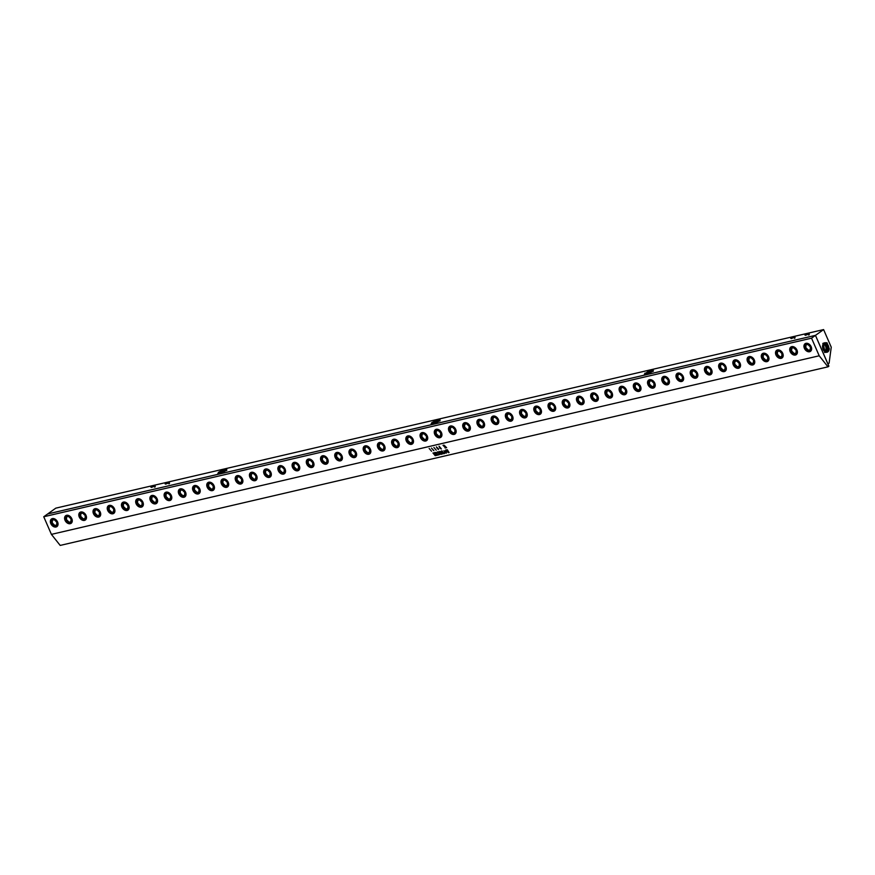 <?xml version="1.0" encoding="UTF-8"?>
<svg xmlns="http://www.w3.org/2000/svg" width="875" height="875" viewBox="0 0 875 875"><rect width="100%" height="100%" fill="white"/><g stroke="black" fill="none" stroke-linecap="round" stroke-linejoin="round"><path stroke-width="1.31" d="M446.163 453.042L445.627 451.686L444.041 450.822L445.648 452.845L446.25 452.67L445.627 451.697L444.041 450.822M446.272 453.184L443.844 450.789L445.812 451.587L446.436 452.659L445.473 452.9L443.844 450.789M43.75 516.753L811.541 338.177L815.456 335.377L47.666 513.964L43.75 516.753L51.406 534.373L819.208 355.786L827.98 366.844L828.888 366.188L827.936 363.989L829.095 363.158L831.25 347.2L823.594 329.58L815.511 335.344L47.72 513.92L55.792 508.156L823.594 329.58M51.406 534.373L60.189 545.42L827.98 366.844M431.55 451.194L429.144 448.459M433.869 450.548L431.452 448.088M436.231 450.177L433.902 447.508M436.373 446.852L438.506 448.897L438.255 449.608L438.266 448.733L436.373 446.852L436.942 447.978M438.452 449.411L436.953 447.967M440.573 447.912L441.372 448.919L440.037 448.383L439.042 446.163L440.573 447.912M444.522 445.583L446.633 447.694L444.916 446.677L445.145 448.044L444.752 446.545L443.013 445.309L444.631 446.206L444.522 445.583M446.622 447.694L444.916 446.677M445.637 447.923L443.013 445.309M435.203 455.591L432.961 452.977L435.827 454.738L434.492 452.627L436.45 455.448L433.792 453.469L435.203 455.689L432.972 452.977M436.833 452.78L435.783 452.495L438.506 454.923L437.423 455.175L435.258 452.441L436.833 452.791L435.783 452.495M438.211 454.77L438.047 454.212M438.506 454.913L437.434 455.164L435.269 452.441M438.769 452.255L440.88 454.366L439.162 453.348L439.392 454.716L438.998 453.217L437.248 451.981L438.867 452.878L438.769 452.255M440.88 454.366L439.162 453.338M439.327 454.639L438.998 453.206L437.259 451.981M441 451.817L439.983 451.522L441.744 453.031L440.967 452.758L442.236 454.048L441.634 454.191L439.469 451.467L441 451.817L439.983 451.522M442.236 454.048L439.469 451.456M444.106 453.403L444.084 452.725L444.598 453.502L443.516 453.753L441.35 451.03L441.984 450.877L443.822 453.458L444.095 452.725M443.516 453.666L441.361 451.019M447.092 449.695L449.072 452.539L445.561 450.045L447.923 451.981L446.217 449.892L448.591 451.828L447.355 449.816L448.602 451.817M441.197 448.963L439.841 448.12L439.053 446.163M440.409 447.945L439.327 446.6M436.133 450.045L434.066 447.628M433.672 450.614L431.616 448.197M444.631 446.206L443.942 445.091M811.541 338.177L819.208 355.786M57.597 522.014A4.67 3.358 -125.5 0 0 52.38 518.602A4.67 3.358 -125.5 0 0 50.816 523.6A4.67 3.358 -125.5 0 0 56.033 527.002A4.67 3.358 -125.5 0 0 57.597 522.014M71.816 518.711A4.67 3.358 -125.5 0 0 66.598 515.298A4.67 3.358 -125.5 0 0 65.034 520.286A4.67 3.358 -125.5 0 0 70.252 523.698A4.67 3.358 -125.5 0 0 71.816 518.711M79.253 516.983A4.67 3.358 -125.5 0 0 84.47 520.395A4.67 3.358 -125.5 0 0 86.034 515.408A4.67 3.358 -125.5 0 0 80.817 511.995A4.67 3.358 -125.5 0 0 79.253 516.983M100.253 512.094A4.67 3.358 -125.5 0 0 95.036 508.681A4.67 3.358 -125.5 0 0 93.472 513.669A4.67 3.358 -125.5 0 0 98.689 517.081A4.67 3.358 -125.5 0 0 100.253 512.094M114.472 508.791A4.67 3.358 -125.5 0 0 109.255 505.378A4.67 3.358 -125.5 0 0 107.691 510.366A4.67 3.358 -125.5 0 0 112.908 513.778A4.67 3.358 -125.5 0 0 114.472 508.791M128.691 505.488A4.67 3.358 -125.5 0 0 123.473 502.075A4.67 3.358 -125.5 0 0 121.909 507.062A4.67 3.358 -125.5 0 0 127.127 510.475A4.67 3.358 -125.5 0 0 128.691 505.488M142.909 502.173A4.67 3.358 -125.5 0 0 137.692 498.761A4.67 3.358 -125.5 0 0 136.128 503.748A4.67 3.358 -125.5 0 0 141.345 507.161A4.67 3.358 -125.5 0 0 142.909 502.173M157.128 498.87A4.67 3.358 -125.5 0 0 151.911 495.458A4.67 3.358 -125.5 0 0 150.347 500.445A4.67 3.358 -125.5 0 0 155.564 503.858A4.67 3.358 -125.5 0 0 157.128 498.87M171.347 495.556A4.67 3.358 -125.5 0 0 166.13 492.155A4.67 3.358 -125.5 0 0 164.566 497.142A4.67 3.358 -125.5 0 0 169.783 500.555A4.67 3.358 -125.5 0 0 171.347 495.556M185.566 492.253A4.67 3.358 -125.5 0 0 180.348 488.841A4.67 3.358 -125.5 0 0 178.784 493.828A4.67 3.358 -125.5 0 0 184.002 497.241A4.67 3.358 -125.5 0 0 185.566 492.253M199.784 488.95A4.67 3.358 -125.5 0 0 194.567 485.538A4.67 3.358 -125.5 0 0 193.003 490.525A4.67 3.358 -125.5 0 0 198.22 493.938A4.67 3.358 -125.5 0 0 199.784 488.95M214.003 485.636A4.67 3.358 -125.5 0 0 208.786 482.223A4.67 3.358 -125.5 0 0 207.222 487.222A4.67 3.358 -125.5 0 0 212.439 490.623A4.67 3.358 -125.5 0 0 214.003 485.636M228.222 482.333A4.67 3.358 -125.5 0 0 223.005 478.92A4.67 3.358 -125.5 0 0 221.441 483.908A4.67 3.358 -125.5 0 0 226.658 487.32A4.67 3.358 -125.5 0 0 228.222 482.333M242.441 479.03A4.67 3.358 -125.5 0 0 237.223 475.617A4.67 3.358 -125.5 0 0 235.659 480.605A4.67 3.358 -125.5 0 0 240.877 484.017A4.67 3.358 -125.5 0 0 242.441 479.03M256.659 475.716A4.67 3.358 -125.5 0 0 251.442 472.303A4.67 3.358 -125.5 0 0 249.878 477.291A4.67 3.358 -125.5 0 0 255.095 480.703A4.67 3.358 -125.5 0 0 256.659 475.716M270.878 472.413A4.67 3.358 -125.5 0 0 265.661 469A4.67 3.358 -125.5 0 0 264.097 473.988A4.67 3.358 -125.5 0 0 269.314 477.4A4.67 3.358 -125.5 0 0 270.878 472.413M285.097 469.109A4.67 3.358 -125.5 0 0 279.88 465.697A4.67 3.358 -125.5 0 0 278.316 470.684A4.67 3.358 -125.5 0 0 283.533 474.097A4.67 3.358 -125.5 0 0 285.097 469.109M299.316 465.795A4.67 3.358 -125.5 0 0 294.098 462.383A4.67 3.358 -125.5 0 0 292.534 467.37A4.67 3.358 -125.5 0 0 297.752 470.783A4.67 3.358 -125.5 0 0 299.316 465.795M313.534 462.492A4.67 3.358 -125.5 0 0 308.317 459.08A4.67 3.358 -125.5 0 0 306.753 464.067A4.67 3.358 -125.5 0 0 311.97 467.48A4.67 3.358 -125.5 0 0 313.534 462.492M327.753 459.189A4.67 3.358 -125.5 0 0 322.536 455.777A4.67 3.358 -125.5 0 0 320.972 460.764A4.67 3.358 -125.5 0 0 326.189 464.177A4.67 3.358 -125.5 0 0 327.753 459.189M341.972 455.875A4.67 3.358 -125.5 0 0 336.755 452.463A4.67 3.358 -125.5 0 0 335.191 457.45A4.67 3.358 -125.5 0 0 340.408 460.863A4.67 3.358 -125.5 0 0 341.972 455.875M356.191 452.572A4.67 3.358 -125.5 0 0 350.973 449.159A4.67 3.358 -125.5 0 0 349.409 454.147A4.67 3.358 -125.5 0 0 354.627 457.559A4.67 3.358 -125.5 0 0 356.191 452.572M370.409 449.258A4.67 3.358 -125.5 0 0 365.192 445.845A4.67 3.358 -125.5 0 0 363.628 450.844A4.67 3.358 -125.5 0 0 368.845 454.256A4.67 3.358 -125.5 0 0 370.409 449.258M384.617 445.955A4.67 3.358 -125.5 0 0 379.411 442.542A4.67 3.358 -125.5 0 0 377.847 447.53A4.67 3.358 -125.5 0 0 383.064 450.942A4.67 3.358 -125.5 0 0 384.617 445.955M398.836 442.652A4.67 3.358 -125.5 0 0 393.63 439.239A4.67 3.358 -125.5 0 0 392.066 444.227A4.67 3.358 -125.5 0 0 397.283 447.639A4.67 3.358 -125.5 0 0 398.836 442.652M413.055 439.338A4.67 3.358 -125.5 0 0 407.848 435.925A4.67 3.358 -125.5 0 0 406.284 440.923A4.67 3.358 -125.5 0 0 411.491 444.325A4.67 3.358 -125.5 0 0 413.055 439.338M427.273 436.034A4.67 3.358 -125.5 0 0 422.067 432.622A4.67 3.358 -125.5 0 0 420.503 437.609A4.67 3.358 -125.5 0 0 425.709 441.022A4.67 3.358 -125.5 0 0 427.273 436.034M441.492 432.731A4.67 3.358 -125.5 0 0 436.275 429.319A4.67 3.358 -125.5 0 0 434.722 434.306A4.67 3.358 -125.5 0 0 439.928 437.719A4.67 3.358 -125.5 0 0 441.492 432.731M455.711 429.417A4.67 3.358 -125.5 0 0 450.494 426.005A4.67 3.358 -125.5 0 0 448.941 430.992A4.67 3.358 -125.5 0 0 454.147 434.405A4.67 3.358 -125.5 0 0 455.711 429.417M469.93 426.114A4.67 3.358 -125.5 0 0 464.712 422.702A4.67 3.358 -125.5 0 0 463.148 427.689A4.67 3.358 -125.5 0 0 468.366 431.102A4.67 3.358 -125.5 0 0 469.93 426.114M484.148 422.811A4.67 3.358 -125.5 0 0 478.931 419.398A4.67 3.358 -125.5 0 0 477.367 424.386A4.67 3.358 -125.5 0 0 482.584 427.798A4.67 3.358 -125.5 0 0 484.148 422.811M498.367 419.497A4.67 3.358 -125.5 0 0 493.15 416.084A4.67 3.358 -125.5 0 0 491.586 421.072A4.67 3.358 -125.5 0 0 496.803 424.484A4.67 3.358 -125.5 0 0 498.367 419.497M512.586 416.194A4.67 3.358 -125.5 0 0 507.369 412.781A4.67 3.358 -125.5 0 0 505.805 417.769A4.67 3.358 -125.5 0 0 511.022 421.181A4.67 3.358 -125.5 0 0 512.586 416.194M526.805 412.88A4.67 3.358 -125.5 0 0 521.587 409.478A4.67 3.358 -125.5 0 0 520.023 414.466A4.67 3.358 -125.5 0 0 525.241 417.878A4.67 3.358 -125.5 0 0 526.805 412.88M541.023 409.577A4.67 3.358 -125.5 0 0 535.806 406.164A4.67 3.358 -125.5 0 0 534.242 411.152A4.67 3.358 -125.5 0 0 539.459 414.564A4.67 3.358 -125.5 0 0 541.023 409.577M555.242 406.273A4.67 3.358 -125.5 0 0 550.025 402.861A4.67 3.358 -125.5 0 0 548.461 407.848A4.67 3.358 -125.5 0 0 553.678 411.261A4.67 3.358 -125.5 0 0 555.242 406.273M569.461 402.959A4.67 3.358 -125.5 0 0 564.244 399.547A4.67 3.358 -125.5 0 0 562.68 404.545A4.67 3.358 -125.5 0 0 567.897 407.947A4.67 3.358 -125.5 0 0 569.461 402.959M583.68 399.656A4.67 3.358 -125.5 0 0 578.462 396.244A4.67 3.358 -125.5 0 0 576.898 401.231A4.67 3.358 -125.5 0 0 582.116 404.644A4.67 3.358 -125.5 0 0 583.68 399.656M597.898 396.353A4.67 3.358 -125.5 0 0 592.681 392.941A4.67 3.358 -125.5 0 0 591.117 397.928A4.67 3.358 -125.5 0 0 596.334 401.341A4.67 3.358 -125.5 0 0 597.898 396.353M612.117 393.039A4.67 3.358 -125.5 0 0 606.9 389.627A4.67 3.358 -125.5 0 0 605.336 394.614A4.67 3.358 -125.5 0 0 610.553 398.027A4.67 3.358 -125.5 0 0 612.117 393.039M626.336 389.736A4.67 3.358 -125.5 0 0 621.119 386.323A4.67 3.358 -125.5 0 0 619.555 391.311A4.67 3.358 -125.5 0 0 624.772 394.723A4.67 3.358 -125.5 0 0 626.336 389.736M640.555 386.433A4.67 3.358 -125.5 0 0 635.337 383.02A4.67 3.358 -125.5 0 0 633.773 388.008A4.67 3.358 -125.5 0 0 638.991 391.42A4.67 3.358 -125.5 0 0 640.555 386.433M654.773 383.119A4.67 3.358 -125.5 0 0 649.556 379.706A4.67 3.358 -125.5 0 0 647.992 384.694A4.67 3.358 -125.5 0 0 653.209 388.106A4.67 3.358 -125.5 0 0 654.773 383.119M668.992 379.816A4.67 3.358 -125.5 0 0 663.775 376.403A4.67 3.358 -125.5 0 0 662.211 381.391A4.67 3.358 -125.5 0 0 667.428 384.803A4.67 3.358 -125.5 0 0 668.992 379.816M683.211 376.502A4.67 3.358 -125.5 0 0 677.994 373.1A4.67 3.358 -125.5 0 0 676.43 378.088A4.67 3.358 -125.5 0 0 681.647 381.5A4.67 3.358 -125.5 0 0 683.211 376.502M697.43 373.198A4.67 3.358 -125.5 0 0 692.212 369.786A4.67 3.358 -125.5 0 0 690.648 374.773A4.67 3.358 -125.5 0 0 695.866 378.186A4.67 3.358 -125.5 0 0 697.43 373.198M711.648 369.895A4.67 3.358 -125.5 0 0 706.431 366.483A4.67 3.358 -125.5 0 0 704.867 371.47A4.67 3.358 -125.5 0 0 710.084 374.883A4.67 3.358 -125.5 0 0 711.648 369.895M725.867 366.581A4.67 3.358 -125.5 0 0 720.65 363.169A4.67 3.358 -125.5 0 0 719.086 368.167A4.67 3.358 -125.5 0 0 724.303 371.58A4.67 3.358 -125.5 0 0 725.867 366.581M740.086 363.278A4.67 3.358 -125.5 0 0 734.869 359.866A4.67 3.358 -125.5 0 0 733.305 364.853A4.67 3.358 -125.5 0 0 738.522 368.266A4.67 3.358 -125.5 0 0 740.086 363.278M754.305 359.975A4.67 3.358 -125.5 0 0 749.087 356.562A4.67 3.358 -125.5 0 0 747.523 361.55A4.67 3.358 -125.5 0 0 752.741 364.963A4.67 3.358 -125.5 0 0 754.305 359.975M768.523 356.661A4.67 3.358 -125.5 0 0 763.306 353.248A4.67 3.358 -125.5 0 0 761.742 358.236A4.67 3.358 -125.5 0 0 766.959 361.648A4.67 3.358 -125.5 0 0 768.523 356.661M782.742 353.358A4.67 3.358 -125.5 0 0 777.525 349.945A4.67 3.358 -125.5 0 0 775.961 354.933A4.67 3.358 -125.5 0 0 781.178 358.345A4.67 3.358 -125.5 0 0 782.742 353.358M796.961 350.055A4.67 3.358 -125.5 0 0 791.744 346.642A4.67 3.358 -125.5 0 0 790.18 351.63A4.67 3.358 -125.5 0 0 795.397 355.042A4.67 3.358 -125.5 0 0 796.961 350.055M811.169 346.741A4.67 3.358 -125.5 0 0 805.962 343.328A4.67 3.358 -125.5 0 0 804.398 348.316A4.67 3.358 -125.5 0 0 809.616 351.728A4.67 3.358 -125.5 0 0 811.169 346.741M56.853 526.181A4.287 3.073 -125.5 0 0 56.919 526.138A4.287 3.073 -125.5 0 0 57.542 521.927A4.287 3.073 -125.5 0 0 51.942 519.159A4.287 3.073 -125.5 0 0 51.877 519.214M71.072 522.878A4.287 3.073 -125.5 0 0 71.138 522.834A4.287 3.073 -125.5 0 0 71.761 518.623A4.287 3.073 -125.5 0 0 66.161 515.856A4.287 3.073 -125.5 0 0 66.095 515.9M85.291 519.575A4.287 3.073 -125.5 0 0 85.356 519.52A4.287 3.073 -125.5 0 0 85.98 515.309A4.287 3.073 -125.5 0 0 80.38 512.542A4.287 3.073 -125.5 0 0 80.314 512.597M99.509 516.261A4.287 3.073 -125.5 0 0 99.575 516.217A4.287 3.073 -125.5 0 0 100.198 512.006A4.287 3.073 -125.5 0 0 94.598 509.239A4.287 3.073 -125.5 0 0 94.533 509.283M113.728 512.958A4.287 3.073 -125.5 0 0 113.794 512.914A4.287 3.073 -125.5 0 0 114.417 508.703A4.287 3.073 -125.5 0 0 108.817 505.936A4.287 3.073 -125.5 0 0 108.752 505.98M127.947 509.655A4.287 3.073 -125.5 0 0 128.013 509.6A4.287 3.073 -125.5 0 0 128.625 505.389A4.287 3.073 -125.5 0 0 123.036 502.622A4.287 3.073 -125.5 0 0 122.97 502.677M142.166 506.341A4.287 3.073 -125.5 0 0 142.231 506.297A4.287 3.073 -125.5 0 0 142.844 502.086A4.287 3.073 -125.5 0 0 137.255 499.319A4.287 3.073 -125.5 0 0 137.189 499.363L137.244 499.33M156.384 503.038A4.287 3.073 -125.5 0 0 156.45 502.994A4.287 3.073 -125.5 0 0 157.062 498.783A4.287 3.073 -125.5 0 0 151.462 496.016A4.287 3.073 -125.5 0 0 151.408 496.059M170.603 499.723A4.287 3.073 -125.5 0 0 170.669 499.68A4.287 3.073 -125.5 0 0 171.281 495.469A4.287 3.073 -125.5 0 0 165.681 492.702A4.287 3.073 -125.5 0 0 165.627 492.756L165.67 492.723M184.822 496.42A4.287 3.073 -125.5 0 0 184.887 496.377A4.287 3.073 -125.5 0 0 185.5 492.166A4.287 3.073 -125.5 0 0 179.9 489.398A4.287 3.073 -125.5 0 0 179.834 489.442M199.041 493.117A4.287 3.073 -125.5 0 0 199.106 493.073A4.287 3.073 -125.5 0 0 199.719 488.852A4.287 3.073 -125.5 0 0 194.119 486.095A4.287 3.073 -125.5 0 0 194.053 486.139M213.259 489.803A4.287 3.073 -125.5 0 0 213.325 489.759A4.287 3.073 -125.5 0 0 213.938 485.548A4.287 3.073 -125.5 0 0 208.337 482.781A4.287 3.073 -125.5 0 0 208.272 482.836M227.467 486.5A4.287 3.073 -125.5 0 0 227.544 486.456A4.287 3.073 -125.5 0 0 228.156 482.245A4.287 3.073 -125.5 0 0 222.556 479.478A4.287 3.073 -125.5 0 0 222.491 479.522M241.686 483.197A4.287 3.073 -125.5 0 0 241.762 483.142A4.287 3.073 -125.5 0 0 242.375 478.931A4.287 3.073 -125.5 0 0 236.775 476.164A4.287 3.073 -125.5 0 0 236.709 476.219M255.905 479.883A4.287 3.073 -125.5 0 0 255.97 479.839A4.287 3.073 -125.5 0 0 256.594 475.628A4.287 3.073 -125.5 0 0 250.994 472.861A4.287 3.073 -125.5 0 0 250.928 472.916M270.123 476.58A4.287 3.073 -125.5 0 0 270.189 476.536A4.287 3.073 -125.5 0 0 270.812 472.325A4.287 3.073 -125.5 0 0 265.212 469.558A4.287 3.073 -125.5 0 0 265.147 469.602M284.342 473.277A4.287 3.073 -125.5 0 0 284.408 473.222A4.287 3.073 -125.5 0 0 285.031 469.011A4.287 3.073 -125.5 0 0 279.431 466.244A4.287 3.073 -125.5 0 0 279.366 466.298M298.561 469.963A4.287 3.073 -125.5 0 0 298.627 469.919A4.287 3.073 -125.5 0 0 299.25 465.708A4.287 3.073 -125.5 0 0 293.65 462.941A4.287 3.073 -125.5 0 0 293.584 462.984M312.78 466.659A4.287 3.073 -125.5 0 0 312.845 466.616A4.287 3.073 -125.5 0 0 313.469 462.405A4.287 3.073 -125.5 0 0 307.869 459.637A4.287 3.073 -125.5 0 0 307.803 459.681M326.998 463.356A4.287 3.073 -125.5 0 0 327.064 463.302A4.287 3.073 -125.5 0 0 327.688 459.091A4.287 3.073 -125.5 0 0 322.088 456.323A4.287 3.073 -125.5 0 0 322.022 456.378M341.217 460.042A4.287 3.073 -125.5 0 0 341.283 459.998A4.287 3.073 -125.5 0 0 341.906 455.788A4.287 3.073 -125.5 0 0 336.306 453.02A4.287 3.073 -125.5 0 0 336.241 453.064M355.436 456.739A4.287 3.073 -125.5 0 0 355.502 456.695A4.287 3.073 -125.5 0 0 356.125 452.473A4.287 3.073 -125.5 0 0 350.525 449.717A4.287 3.073 -125.5 0 0 350.459 449.761M369.655 453.425A4.287 3.073 -125.5 0 0 369.72 453.381A4.287 3.073 -125.5 0 0 370.344 449.17A4.287 3.073 -125.5 0 0 364.744 446.403A4.287 3.073 -125.5 0 0 364.678 446.458M383.873 450.122A4.287 3.073 -125.5 0 0 383.939 450.078A4.287 3.073 -125.5 0 0 384.562 445.867A4.287 3.073 -125.5 0 0 378.963 443.1A4.287 3.073 -125.5 0 0 378.897 443.144M398.092 446.819A4.287 3.073 -125.5 0 0 398.158 446.775A4.287 3.073 -125.5 0 0 398.781 442.553A4.287 3.073 -125.5 0 0 393.181 439.797A4.287 3.073 -125.5 0 0 393.116 439.841M412.311 443.505A4.287 3.073 -125.5 0 0 412.377 443.461A4.287 3.073 -125.5 0 0 413 439.25A4.287 3.073 -125.5 0 0 407.4 436.483A4.287 3.073 -125.5 0 0 407.334 436.538M426.53 440.202A4.287 3.073 -125.5 0 0 426.595 440.158A4.287 3.073 -125.5 0 0 427.219 435.947A4.287 3.073 -125.5 0 0 421.619 433.18A4.287 3.073 -125.5 0 0 421.553 433.223M440.748 436.898A4.287 3.073 -125.5 0 0 440.814 436.844A4.287 3.073 -125.5 0 0 441.438 432.633A4.287 3.073 -125.5 0 0 435.838 429.866A4.287 3.073 -125.5 0 0 435.772 429.92M454.967 433.584A4.287 3.073 -125.5 0 0 455.033 433.541A4.287 3.073 -125.5 0 0 455.656 429.33A4.287 3.073 -125.5 0 0 450.056 426.562A4.287 3.073 -125.5 0 0 449.991 426.606M469.186 430.281A4.287 3.073 -125.5 0 0 469.252 430.238A4.287 3.073 -125.5 0 0 469.875 426.027A4.287 3.073 -125.5 0 0 464.275 423.259A4.287 3.073 -125.5 0 0 464.209 423.303M483.405 426.978A4.287 3.073 -125.5 0 0 483.47 426.923A4.287 3.073 -125.5 0 0 484.094 422.713A4.287 3.073 -125.5 0 0 478.494 419.945A4.287 3.073 -125.5 0 0 478.428 420M497.623 423.664A4.287 3.073 -125.5 0 0 497.689 423.62A4.287 3.073 -125.5 0 0 498.312 419.409A4.287 3.073 -125.5 0 0 492.713 416.642A4.287 3.073 -125.5 0 0 492.647 416.686M511.842 420.361A4.287 3.073 -125.5 0 0 511.908 420.317A4.287 3.073 -125.5 0 0 512.531 416.106A4.287 3.073 -125.5 0 0 506.931 413.339A4.287 3.073 -125.5 0 0 506.866 413.383M526.061 417.047A4.287 3.073 -125.5 0 0 526.127 417.003A4.287 3.073 -125.5 0 0 526.75 412.792A4.287 3.073 -125.5 0 0 521.15 410.025A4.287 3.073 -125.5 0 0 521.084 410.08M540.28 413.744A4.287 3.073 -125.5 0 0 540.345 413.7A4.287 3.073 -125.5 0 0 540.958 409.489A4.287 3.073 -125.5 0 0 535.369 406.722A4.287 3.073 -125.5 0 0 535.303 406.766M554.498 410.441A4.287 3.073 -125.5 0 0 554.564 410.397A4.287 3.073 -125.5 0 0 555.177 406.175A4.287 3.073 -125.5 0 0 549.587 403.419A4.287 3.073 -125.5 0 0 549.522 403.462M568.717 407.127A4.287 3.073 -125.5 0 0 568.783 407.083A4.287 3.073 -125.5 0 0 569.395 402.872A4.287 3.073 -125.5 0 0 563.806 400.105A4.287 3.073 -125.5 0 0 563.741 400.159M582.936 403.823A4.287 3.073 -125.5 0 0 583.002 403.78A4.287 3.073 -125.5 0 0 583.614 399.569A4.287 3.073 -125.5 0 0 578.014 396.802A4.287 3.073 -125.5 0 0 577.959 396.845M597.155 400.52A4.287 3.073 -125.5 0 0 597.22 400.466A4.287 3.073 -125.5 0 0 597.833 396.255A4.287 3.073 -125.5 0 0 592.233 393.488A4.287 3.073 -125.5 0 0 592.178 393.542M611.373 397.206A4.287 3.073 -125.5 0 0 611.439 397.163A4.287 3.073 -125.5 0 0 612.052 392.952A4.287 3.073 -125.5 0 0 606.452 390.184A4.287 3.073 -125.5 0 0 606.386 390.228M625.592 393.903A4.287 3.073 -125.5 0 0 625.658 393.859A4.287 3.073 -125.5 0 0 626.27 389.648A4.287 3.073 -125.5 0 0 620.67 386.881A4.287 3.073 -125.5 0 0 620.605 386.925M639.811 390.6A4.287 3.073 -125.5 0 0 639.877 390.545A4.287 3.073 -125.5 0 0 640.489 386.334A4.287 3.073 -125.5 0 0 634.889 383.567A4.287 3.073 -125.5 0 0 634.823 383.622M654.019 387.286A4.287 3.073 -125.5 0 0 654.095 387.242A4.287 3.073 -125.5 0 0 654.708 383.031A4.287 3.073 -125.5 0 0 649.108 380.264A4.287 3.073 -125.5 0 0 649.042 380.308M668.238 383.983A4.287 3.073 -125.5 0 0 668.314 383.939A4.287 3.073 -125.5 0 0 668.927 379.728A4.287 3.073 -125.5 0 0 663.327 376.961A4.287 3.073 -125.5 0 0 663.261 377.005M682.456 380.669A4.287 3.073 -125.5 0 0 682.522 380.625A4.287 3.073 -125.5 0 0 683.145 376.414A4.287 3.073 -125.5 0 0 677.545 373.647A4.287 3.073 -125.5 0 0 677.48 373.702M696.675 377.366A4.287 3.073 -125.5 0 0 696.741 377.322A4.287 3.073 -125.5 0 0 697.364 373.111A4.287 3.073 -125.5 0 0 691.764 370.344A4.287 3.073 -125.5 0 0 691.698 370.387M710.894 374.062A4.287 3.073 -125.5 0 0 710.959 374.019A4.287 3.073 -125.5 0 0 711.583 369.797A4.287 3.073 -125.5 0 0 705.983 367.041A4.287 3.073 -125.5 0 0 705.917 367.084M725.113 370.748A4.287 3.073 -125.5 0 0 725.178 370.705A4.287 3.073 -125.5 0 0 725.802 366.494A4.287 3.073 -125.5 0 0 720.202 363.727A4.287 3.073 -125.5 0 0 720.136 363.781M739.331 367.445A4.287 3.073 -125.5 0 0 739.397 367.402A4.287 3.073 -125.5 0 0 740.02 363.191A4.287 3.073 -125.5 0 0 734.42 360.423A4.287 3.073 -125.5 0 0 734.355 360.467M753.55 364.142A4.287 3.073 -125.5 0 0 753.616 364.098A4.287 3.073 -125.5 0 0 754.239 359.877A4.287 3.073 -125.5 0 0 748.639 357.12A4.287 3.073 -125.5 0 0 748.573 357.164M767.769 360.828A4.287 3.073 -125.5 0 0 767.834 360.784A4.287 3.073 -125.5 0 0 768.458 356.573A4.287 3.073 -125.5 0 0 762.858 353.806A4.287 3.073 -125.5 0 0 762.792 353.861M781.988 357.525A4.287 3.073 -125.5 0 0 782.053 357.481A4.287 3.073 -125.5 0 0 782.677 353.27A4.287 3.073 -125.5 0 0 777.077 350.503A4.287 3.073 -125.5 0 0 777.011 350.547M796.206 354.222A4.287 3.073 -125.5 0 0 796.272 354.167A4.287 3.073 -125.5 0 0 796.895 349.956A4.287 3.073 -125.5 0 0 791.295 347.189A4.287 3.073 -125.5 0 0 791.23 347.244M810.425 350.908A4.287 3.073 -125.5 0 0 810.491 350.864A4.287 3.073 -125.5 0 0 811.114 346.653A4.287 3.073 -125.5 0 0 805.514 343.886A4.287 3.073 -125.5 0 0 805.448 343.93M70.93 521.97L71.017 518.897L68.513 516.425L65.931 517.027L65.844 520.1L68.337 522.572L70.93 521.97M85.148 518.667L85.236 515.594L82.731 513.122L80.15 513.723L80.062 516.797L82.556 519.269L85.148 518.667M99.367 515.364L99.455 512.28L96.95 509.808L94.369 510.409L94.281 513.483L96.775 515.966L99.367 515.364M113.586 512.05L113.673 508.977L111.169 506.505L108.588 507.106L108.5 510.18L110.994 512.652L113.586 512.05M127.805 508.747L127.892 505.673L125.388 503.191L122.806 503.792L122.719 506.877L125.213 509.348L127.805 508.747M142.023 505.433L142.111 502.359L139.606 499.888L137.025 500.489L136.938 503.562L139.431 506.034L142.023 505.433M156.242 502.13L156.33 499.056L153.825 496.584L151.244 497.186L151.156 500.259L153.65 502.731L156.242 502.13M170.461 498.827L170.537 495.753L168.044 493.27L165.463 493.872L165.375 496.956L167.869 499.428L170.461 498.827M184.68 495.513L184.756 492.439L182.262 489.967L179.681 490.569L179.594 493.642L182.087 496.114L184.68 495.513M198.898 492.209L198.975 489.136L196.481 486.664L193.9 487.266L193.812 490.339L196.306 492.811L198.898 492.209M213.106 488.906L213.194 485.822L210.7 483.35L208.108 483.952L208.031 487.025L210.525 489.508L213.106 488.906M227.325 485.592L227.412 482.519L224.919 480.047L222.327 480.648L222.25 483.722L224.744 486.194L227.325 485.592M241.544 482.289L241.631 479.216L239.137 476.744L236.545 477.345L236.469 480.419L238.962 482.891L241.544 482.289M255.763 478.986L255.85 475.902L253.356 473.43L250.764 474.031L250.677 477.105L253.181 479.588L255.763 478.986M269.981 475.672L270.069 472.598L267.575 470.127L264.983 470.728L264.895 473.802L267.4 476.273L269.981 475.672M284.2 472.369L284.288 469.295L281.794 466.812L279.202 467.414L279.114 470.498L281.619 472.97L284.2 472.369M298.419 469.055L298.506 465.981L296.012 463.509L293.42 464.111L293.333 467.184L295.838 469.656L298.419 469.055M312.637 465.752L312.725 462.678L310.231 460.206L307.639 460.808L307.552 463.881L310.056 466.353L312.637 465.752M326.856 462.448L326.944 459.375L324.45 456.892L321.858 457.494L321.77 460.578L324.275 463.05L326.856 462.448M341.075 459.134L341.163 456.061L338.669 453.589L336.077 454.191L335.989 457.264L338.494 459.736L341.075 459.134M355.294 455.831L355.381 452.758L352.887 450.286L350.295 450.887L350.208 453.961L352.713 456.433L355.294 455.831M369.512 452.528L369.6 449.455L367.106 446.972L364.514 447.573L364.427 450.647L366.931 453.13L369.512 452.528M383.731 449.214L383.819 446.141L381.314 443.669L378.733 444.27L378.645 447.344L381.15 449.816L383.731 449.214M397.95 445.911L398.038 442.837L395.533 440.366L392.952 440.967L392.864 444.041L395.369 446.512L397.95 445.911M412.169 442.608L412.256 439.523L409.752 437.052L407.17 437.653L407.083 440.727L409.588 443.209L412.169 442.608M426.387 439.294L426.475 436.22L423.97 433.748L421.389 434.35L421.302 437.423L423.806 439.895L426.387 439.294M440.606 435.991L440.694 432.917L438.189 430.445L435.608 431.047L435.52 434.12L438.025 436.592L440.606 435.991M454.825 432.688L454.913 429.603L452.408 427.131L449.827 427.733L449.739 430.806L452.244 433.289L454.825 432.688M469.044 429.373L469.131 426.3L466.627 423.828L464.045 424.43L463.958 427.503L466.452 429.975L469.044 429.373M483.262 426.07L483.35 422.997L480.845 420.514L478.264 421.116L478.177 424.2L480.67 426.672L483.262 426.07M497.481 422.756L497.569 419.683L495.064 417.211L492.483 417.812L492.395 420.886L494.889 423.358L497.481 422.756M511.7 419.453L511.788 416.38L509.283 413.908L506.702 414.509L506.614 417.583L509.108 420.055L511.7 419.453M525.919 416.15L526.006 413.077L523.502 410.594L520.92 411.195L520.833 414.28L523.327 416.752L525.919 416.15M540.137 412.836L540.225 409.762L537.72 407.291L535.139 407.892L535.052 410.966L537.545 413.438L540.137 412.836M554.356 409.533L554.444 406.459L551.939 403.988L549.358 404.589L549.27 407.663L551.764 410.134L554.356 409.533M568.575 406.23L568.662 403.145L566.158 400.673L563.577 401.275L563.489 404.348L565.983 406.831L568.575 406.23M582.794 402.916L582.881 399.842L580.377 397.37L577.795 397.972L577.708 401.045L580.202 403.517L582.794 402.916M597.013 399.613L597.089 396.539L594.595 394.067L592.014 394.669L591.927 397.742L594.42 400.214L597.013 399.613M611.231 396.309L611.308 393.225L608.814 390.753L606.233 391.355L606.145 394.428L608.639 396.911L611.231 396.309M625.45 392.995L625.527 389.922L623.033 387.45L620.452 388.052L620.364 391.125L622.858 393.597L625.45 392.995M639.658 389.692L639.745 386.619L637.252 384.136L634.659 384.738L634.583 387.822L637.077 390.294L639.658 389.692M653.877 386.378L653.964 383.305L651.47 380.833L648.878 381.434L648.802 384.508L651.295 386.98L653.877 386.378M668.095 383.075L668.183 380.002L665.689 377.53L663.097 378.131L663.02 381.205L665.514 383.677L668.095 383.075M682.314 379.772L682.402 376.698L679.908 374.216L677.316 374.817L677.228 377.902L679.733 380.373L682.314 379.772M696.533 376.458L696.62 373.384L694.127 370.913L691.534 371.514L691.447 374.588L693.952 377.059L696.533 376.458M710.752 373.155L710.839 370.081L708.345 367.609L705.753 368.211L705.666 371.284L708.17 373.756L710.752 373.155M724.97 369.852L725.058 366.778L722.564 364.295L719.972 364.897L719.884 367.97L722.389 370.453L724.97 369.852M739.189 366.538L739.277 363.464L736.783 360.992L734.191 361.594L734.103 364.667L736.608 367.139L739.189 366.538M753.408 363.234L753.495 360.161L751.002 357.689L748.409 358.291L748.322 361.364L750.827 363.836L753.408 363.234M767.627 359.931L767.714 356.847L765.22 354.375L762.628 354.977L762.541 358.05L765.045 360.533L767.627 359.931M781.845 356.617L781.933 353.544L779.439 351.072L776.847 351.673L776.759 354.747L779.264 357.219L781.845 356.617M796.064 353.314L796.152 350.241L793.647 347.769L791.066 348.37L790.978 351.444L793.483 353.916L796.064 353.314M810.283 350.011L810.37 346.927L807.866 344.455L805.284 345.056L805.197 348.13L807.702 350.613L810.283 350.011M68.337 522.572L70.941 521.653M65.844 520.1L66.5 519.63L68.994 522.102M66.577 516.873L66.5 519.63M82.556 519.269L85.159 518.35M80.062 516.797L80.719 516.327L83.212 518.798M80.795 513.57L80.719 516.327M96.775 515.966L99.378 515.047M94.281 513.483L94.938 513.023L97.431 515.495M95.014 510.256L94.938 513.023M110.994 512.652L113.597 511.733M108.5 510.18L109.156 509.709L111.65 512.181M109.233 506.953L109.156 509.709M125.213 509.348L127.805 508.43M122.719 506.877L123.375 506.406L125.869 508.878M123.452 503.65L123.375 506.406M139.431 506.034L142.023 505.116M136.938 503.562L137.594 503.092L140.088 505.575M137.67 500.336L137.594 503.092M153.65 502.731L156.242 501.812M151.156 500.259L151.812 499.789L154.306 502.261M151.889 497.033L151.812 499.789M167.869 499.428L170.461 498.509M165.375 496.956L166.031 496.486L168.525 498.958M166.108 493.73L166.031 496.486M182.087 496.114L184.68 495.195M179.594 493.642L180.25 493.172L182.744 495.655M180.327 490.416L180.25 493.172M196.306 492.811L198.898 491.892M193.812 490.339L194.469 489.869L196.963 492.341M194.545 487.113L194.469 489.869M210.525 489.508L213.117 488.589M208.031 487.025L208.688 486.566L211.181 489.038M208.764 483.809L208.688 486.566M224.744 486.194L227.336 485.275M222.25 483.722L222.906 483.252L225.4 485.734M222.983 480.495L222.906 483.252M238.962 482.891L241.555 481.972M236.469 480.419L237.114 479.948L239.619 482.42M237.202 477.192L237.114 479.948M253.181 479.588L255.773 478.669M250.677 477.105L251.333 476.645L253.838 479.117M251.42 473.878L251.333 476.645M267.4 476.273L269.992 475.355M264.895 473.802L265.552 473.331L268.056 475.803M265.628 470.575L265.552 473.331M281.619 472.97L284.211 472.052M279.114 470.498L279.77 470.028L282.275 472.5M279.847 467.272L279.77 470.028M295.838 469.656L298.43 468.738M293.333 467.184L293.989 466.725L296.494 469.197M294.066 463.958L293.989 466.725M310.056 466.353L312.648 465.434M307.552 463.881L308.208 463.411L310.712 465.883M308.284 460.655L308.208 463.411M324.275 463.05L326.867 462.131M321.77 460.578L322.427 460.108L324.931 462.58M322.503 457.352L322.427 460.108M338.494 459.736L341.086 458.817M335.989 457.264L336.645 456.794L339.15 459.277M336.722 454.038L336.645 456.794M352.713 456.433L355.305 455.514M350.208 453.961L350.864 453.491L353.369 455.962M350.941 450.734L350.864 453.491M366.931 453.13L369.523 452.211M364.427 450.647L365.083 450.188L367.587 452.659M365.159 447.431L365.083 450.188M381.15 449.816L383.742 448.897M378.645 447.344L379.302 446.873L381.806 449.356M379.378 444.117L379.302 446.873M395.369 446.512L397.961 445.594M392.864 444.041L393.52 443.57L396.025 446.042M393.597 440.814L393.52 443.57M409.588 443.209L412.18 442.291M407.083 440.727L407.739 440.267L410.244 442.739M407.816 437.5L407.739 440.267M423.806 439.895L426.398 438.977M421.302 437.423L421.958 436.953L424.462 439.425M422.034 434.197L421.958 436.953M438.025 436.592L440.617 435.673M435.52 434.12L436.177 433.65L438.681 436.122M436.253 430.894L436.177 433.65M452.244 433.289L454.836 432.37M449.739 430.806L450.395 430.347L452.889 432.819M450.472 427.58L450.395 430.347M466.452 429.975L469.055 429.056M463.958 427.503L464.614 427.033L467.108 429.505M464.691 424.277L464.614 427.033M480.67 426.672L483.273 425.753M478.177 424.2L478.833 423.73L481.327 426.202M478.909 420.973L478.833 423.73M494.889 423.358L497.492 422.439M492.395 420.886L493.052 420.416L495.545 422.898M493.128 417.659L493.052 420.416M509.108 420.055L511.711 419.136M506.614 417.583L507.27 417.113L509.764 419.584M507.347 414.356L507.27 417.113M523.327 416.752L525.93 415.833M520.833 414.28L521.489 413.809L523.983 416.281M521.566 411.053L521.489 413.809M537.545 413.438L540.148 412.519M535.052 410.966L535.708 410.495L538.202 412.978M535.784 407.739L535.708 410.495M551.764 410.134L554.356 409.216M549.27 407.663L549.927 407.192L552.42 409.664M550.003 404.436L549.927 407.192M565.983 406.831L568.575 405.913M563.489 404.348L564.145 403.889L566.639 406.361M564.222 401.133L564.145 403.889M580.202 403.517L582.794 402.598M577.708 401.045L578.364 400.575L580.858 403.047M578.441 397.819L578.364 400.575M594.42 400.214L597.013 399.295M591.927 397.742L592.583 397.272L595.077 399.744M592.659 394.516L592.583 397.272M608.639 396.911L611.231 395.992M606.145 394.428L606.802 393.969L609.295 396.441M606.878 391.202L606.802 393.969M622.858 393.597L625.45 392.678M620.364 391.125L621.02 390.655L623.514 393.127M621.097 387.898L621.02 390.655M637.077 390.294L639.669 389.375M634.583 387.822L635.239 387.352L637.733 389.823M635.316 384.595L635.239 387.352M651.295 386.98L653.888 386.061M648.802 384.508L649.458 384.048L651.952 386.52M649.534 381.281L649.458 384.048M665.514 383.677L668.106 382.758M663.02 381.205L663.666 380.734L666.17 383.206M663.753 377.978L663.666 380.734M679.733 380.373L682.325 379.455M677.228 377.902L677.884 377.431L680.389 379.903M677.972 374.675L677.884 377.431M693.952 377.059L696.544 376.141M691.447 374.588L692.103 374.117L694.608 376.6M692.18 371.361L692.103 374.117M708.17 373.756L710.763 372.837M705.666 371.284L706.322 370.814L708.827 373.286M706.398 368.058L706.322 370.814M722.389 370.453L724.981 369.534M719.884 367.97L720.541 367.511L723.045 369.983M720.617 364.755L720.541 367.511M736.608 367.139L739.2 366.22M734.103 364.667L734.759 364.197L737.264 366.68M734.836 361.441L734.759 364.197M750.827 363.836L753.419 362.917M748.322 361.364L748.978 360.894L751.483 363.366M749.055 358.137L748.978 360.894M765.045 360.533L767.638 359.614M762.541 358.05L763.197 357.591L765.702 360.062M763.273 354.823L763.197 357.591M779.264 357.219L781.856 356.3M776.759 354.747L777.416 354.277L779.92 356.748M777.492 351.52L777.416 354.277M793.483 353.916L796.075 352.997M790.978 351.444L791.634 350.973L794.139 353.445M791.711 348.217L791.634 350.973M807.702 350.613L810.294 349.694M805.197 348.13L805.853 347.67L808.358 350.142M805.93 344.903L805.853 347.67M56.711 525.284L56.798 522.2L54.294 519.728L51.712 520.33L51.625 523.403L54.119 525.886L56.711 525.284M51.625 523.403L52.281 522.944L54.775 525.416L56.722 524.967M52.358 520.177L52.281 522.944M54.119 525.886L54.775 525.416M827.903 364.011L815.456 335.377M815.478 335.431L827.958 363.967M829.27 348.655A4.889 3.259 -103.1 0 1 826.93 352.242A4.889 3.259 -103.1 0 1 826.263 352.264A4.889 3.259 -103.1 0 1 822.97 349.027A4.889 3.259 -103.1 0 1 823.233 343.886L823.944 342.956L826.973 342.738L829.27 348.655L827.663 351.892L826.033 352.308M823.944 342.956L825.431 342.694L823.233 343.886M823.364 343.23L824.83 342.858C828.505 345.111 829.106 348.195 826.634 352.089L826.317 352.275M825.431 342.694C829.117 344.947 829.73 348.042 827.258 351.958L825.617 352.395M824.141 342.945L824.414 342.967C828.067 345.209 828.669 348.272 826.23 352.155L826.098 352.242M825.606 352.286C828.056 348.425 827.455 345.373 823.812 343.131M825.202 352.352C827.619 348.502 827.017 345.461 823.408 343.252M824.567 352.483C826.995 348.655 826.405 345.636 822.806 343.416M824.939 351.75L823.277 343.831M824.567 351.466L823.036 344.236M824.305 351.214L822.894 344.575M823.878 350.722L822.708 345.177M823.572 350.262L822.598 345.723M823.014 349.125L822.555 346.981M644.973 373.122L644.645 374.336A4.856 0.963 156.5 0 0 644.7 374.347A4.856 0.963 156.5 0 0 648.637 373.341A4.856 0.963 156.5 0 0 652.761 371.077C654.205 369.567 652.805 369.578 648.539 371.131L644.383 374.227M653.045 369.95L652.761 371.077M808.85 335.092C809.298 334.031 808.194 334.108 805.547 335.289L808.664 333.681M805.405 334.972L804.956 335.081C808.38 333.583 809.78 333.441 809.156 334.677M808.587 334.447L808.697 333.681L804.956 335.081M794.631 338.395C795.08 337.345 793.975 337.411 791.328 338.603L790.738 338.384C794.161 336.886 795.561 336.755 794.938 337.98M791.186 338.275L794.445 336.984M794.369 337.75L794.478 336.995L790.738 338.384M169.017 483.908C169.466 482.858 168.361 482.923 165.714 484.116L165.134 483.897C168.547 482.398 169.947 482.256 169.334 483.492M165.583 483.787L168.831 482.497M168.766 483.262L168.875 482.508L165.134 483.897M154.798 487.222C155.247 486.161 154.142 486.227 151.495 487.419L150.916 487.2C154.328 485.702 155.728 485.57 155.116 486.795M151.364 487.102L154.613 485.8M154.547 486.566L154.656 485.811L150.916 487.2M439.48 420.689A4.856 0.963 156.5 0 1 435.356 422.953A4.856 0.963 156.5 0 1 431.43 423.948A4.856 0.963 156.5 0 1 431.364 423.938L431.692 422.734L435.269 420.744C439.523 419.191 440.934 419.169 439.48 420.689L439.764 419.552M226.209 470.291A4.856 0.963 156.5 0 1 222.086 472.555A4.856 0.963 156.5 0 1 218.148 473.561A4.856 0.963 156.5 0 1 218.094 473.55L218.422 472.336L221.988 470.345C226.253 468.792 227.653 468.781 226.209 470.291L226.494 469.164M653.155 370.748L645.367 373.264M653.341 371.219L645.597 373.702L644.908 374.795M650.355 372.564L646.975 373.942M645.083 374.347L652.302 371.427M648.539 371.131L653.22 369.983M439.884 420.35L431.102 423.839M440.07 420.82L432.327 423.314L431.637 424.397M437.084 422.166L433.705 423.544M226.603 469.963L217.831 473.441M226.789 470.422L219.045 472.916L218.356 473.998M223.814 471.778L220.423 473.156M218.531 473.561L225.75 470.641M221.988 470.345L226.669 469.197M431.812 423.959L439.02 421.039M435.269 420.744L439.939 419.595M437.642 453.994L436.756 453.72M449.072 452.539L447.366 450.866M448.438 452.681L445.561 450.045M447.923 451.981L446.228 449.892M438.867 452.878L438.189 451.763M444.609 453.502L443.461 453.677M441.755 453.031L440.967 452.758M435.827 454.738L434.011 452.736M436.494 455.438L433.792 453.458M435.695 455.569L435.148 455.602M66.15 515.867L66.03 515.944A4.287 3.073 -125.5 0 0 65.406 520.155M123.014 502.633L122.905 502.72A4.287 3.073 -125.5 0 0 122.281 506.931A4.287 3.073 -125.5 0 0 127.881 509.698A4.287 3.073 -125.5 0 0 128.494 505.488A4.287 3.073 -125.5 0 0 122.905 502.72L122.248 506.964C123.834 509.753 125.716 510.661 127.881 509.698L128.013 509.6M578.003 396.812L577.883 396.889A4.287 3.073 -125.5 0 0 577.27 401.111A4.287 3.073 -125.5 0 0 582.87 403.867A4.287 3.073 -125.5 0 0 583.483 399.656A4.287 3.073 -125.5 0 0 577.883 396.889L577.237 401.144C578.823 403.922 580.705 404.83 582.87 403.867L583.002 403.78M591.511 397.83A4.134 2.964 -125.5 0 0 596.127 400.848A4.134 2.964 -125.5 0 0 597.505 396.441A4.134 2.964 -125.5 0 0 592.889 393.422A4.134 2.964 -125.5 0 0 591.511 397.83A4.287 3.073 -125.5 0 0 597.089 400.564A4.287 3.073 -125.5 0 0 597.702 396.353A4.287 3.073 -125.5 0 0 592.102 393.586L592.222 393.509M606.441 390.195L606.32 390.283A4.287 3.073 -125.5 0 0 605.708 394.494A4.287 3.073 -125.5 0 0 611.308 397.261A4.287 3.073 -125.5 0 0 611.92 393.05A4.287 3.073 -125.5 0 0 606.32 390.283L605.675 394.527C607.261 397.305 609.142 398.223 611.308 397.261L611.439 397.163M94.588 509.25L94.467 509.338A4.287 3.073 -125.5 0 0 93.844 513.548A4.287 3.073 -125.5 0 0 99.444 516.316A4.287 3.073 -125.5 0 0 100.067 512.105A4.287 3.073 -125.5 0 0 94.467 509.338L93.811 513.581C95.397 516.359 97.278 517.278 99.444 516.316L99.575 516.217M634.878 383.578L634.758 383.666A4.287 3.073 -125.5 0 0 634.145 387.877A4.287 3.073 -125.5 0 0 639.745 390.644A4.287 3.073 -125.5 0 0 640.358 386.433A4.287 3.073 -125.5 0 0 634.758 383.666L634.112 387.909C635.698 390.698 637.58 391.606 639.745 390.644L639.877 390.545M663.316 376.961L663.195 377.048A4.287 3.073 -125.5 0 0 662.583 381.259A4.287 3.073 -125.5 0 0 668.183 384.027A4.287 3.073 -125.5 0 0 668.795 379.816A4.287 3.073 -125.5 0 0 663.195 377.048L662.55 381.303C664.136 384.081 666.017 384.989 668.183 384.027L668.314 383.939M691.753 370.355L691.633 370.442A4.287 3.073 -125.5 0 0 691.02 374.653A4.287 3.073 -125.5 0 0 696.609 377.42A4.287 3.073 -125.5 0 0 697.233 373.198A4.287 3.073 -125.5 0 0 691.633 370.442L690.987 374.686C692.573 377.464 694.444 378.383 696.609 377.42L696.741 377.322M705.972 367.041L705.852 367.128A4.287 3.073 -125.5 0 0 705.228 371.339M720.191 363.738L720.07 363.825A4.287 3.073 -125.5 0 0 719.447 368.036A4.287 3.073 -125.5 0 0 725.047 370.803A4.287 3.073 -125.5 0 0 725.67 366.592A4.287 3.073 -125.5 0 0 720.07 363.825L719.425 368.069C721.011 370.858 722.881 371.766 725.047 370.803L725.178 370.705M734.409 360.434L734.289 360.511A4.287 3.073 -125.5 0 0 733.666 364.733M79.647 516.884A4.134 2.964 -125.5 0 0 84.263 519.903A4.134 2.964 -125.5 0 0 85.641 515.495A4.134 2.964 -125.5 0 0 81.036 512.477A4.134 2.964 -125.5 0 0 79.647 516.884A4.287 3.073 -125.5 0 0 85.225 519.619A4.287 3.073 -125.5 0 0 85.848 515.408A4.287 3.073 -125.5 0 0 80.248 512.641L80.369 512.564M748.628 357.12L748.508 357.208A4.287 3.073 -125.5 0 0 747.884 361.419M762.847 353.817L762.727 353.905A4.287 3.073 -125.5 0 0 762.103 358.116M777.066 350.514L776.945 350.591A4.287 3.073 -125.5 0 0 776.322 354.802M791.284 347.2L791.164 347.287A4.287 3.073 -125.5 0 0 790.541 351.498M805.503 343.897L805.383 343.984A4.287 3.073 -125.5 0 0 804.759 348.195M71.63 518.711A4.287 3.073 -125.5 0 0 66.03 515.944L65.373 520.198C66.959 522.977 68.841 523.884 71.006 522.922A4.287 3.073 -125.5 0 0 71.63 518.711M65.428 520.198A4.134 2.964 -125.5 0 0 70.044 523.217A4.134 2.964 -125.5 0 0 71.422 518.798A4.134 2.964 -125.5 0 0 66.817 515.78A4.134 2.964 -125.5 0 0 65.428 520.198A4.287 3.073 -125.5 0 0 71.006 522.922L71.138 522.834M85.356 519.52L85.225 519.619C83.059 520.581 81.178 519.673 79.592 516.884L80.248 512.641A4.287 3.073 -125.5 0 0 79.625 516.852M108.084 510.278A4.134 2.964 -125.5 0 0 112.7 513.297A4.134 2.964 -125.5 0 0 114.078 508.878A4.134 2.964 -125.5 0 0 109.473 505.859A4.134 2.964 -125.5 0 0 108.084 510.278A4.287 3.073 -125.5 0 0 113.663 513.002A4.287 3.073 -125.5 0 0 114.286 508.791A4.287 3.073 -125.5 0 0 108.686 506.023A4.287 3.073 -125.5 0 0 108.062 510.234M136.522 503.661A4.134 2.964 -125.5 0 0 141.137 506.68A4.134 2.964 -125.5 0 0 142.516 502.272A4.134 2.964 -125.5 0 0 137.9 499.253A4.134 2.964 -125.5 0 0 136.522 503.661A4.287 3.073 -125.5 0 0 142.1 506.395A4.287 3.073 -125.5 0 0 142.712 502.173A4.287 3.073 -125.5 0 0 137.123 499.417A4.287 3.073 -125.5 0 0 136.5 503.628M156.931 498.87A4.287 3.073 -125.5 0 0 151.331 496.103A4.287 3.073 -125.5 0 0 150.719 500.314A4.287 3.073 -125.5 0 0 156.319 503.081A4.287 3.073 -125.5 0 0 156.931 498.87M164.959 497.044A4.134 2.964 -125.5 0 0 169.575 500.062A4.134 2.964 -125.5 0 0 170.953 495.655A4.134 2.964 -125.5 0 0 166.338 492.636A4.134 2.964 -125.5 0 0 164.959 497.044A4.287 3.073 -125.5 0 0 170.537 499.778A4.287 3.073 -125.5 0 0 171.15 495.567A4.287 3.073 -125.5 0 0 165.55 492.8A4.287 3.073 -125.5 0 0 164.938 497.011M185.369 492.253A4.287 3.073 -125.5 0 0 179.769 489.486A4.287 3.073 -125.5 0 0 179.156 493.708A4.287 3.073 -125.5 0 0 184.756 496.464A4.287 3.073 -125.5 0 0 185.369 492.253M193.397 490.438A4.134 2.964 -125.5 0 0 198.012 493.445A4.134 2.964 -125.5 0 0 199.391 489.038A4.134 2.964 -125.5 0 0 194.775 486.019A4.134 2.964 -125.5 0 0 193.397 490.438A4.287 3.073 -125.5 0 0 198.975 493.161A4.287 3.073 -125.5 0 0 199.587 488.95A4.287 3.073 -125.5 0 0 193.988 486.183A4.287 3.073 -125.5 0 0 193.375 490.394M213.806 485.647A4.287 3.073 -125.5 0 0 208.206 482.88A4.287 3.073 -125.5 0 0 207.594 487.091A4.287 3.073 -125.5 0 0 213.194 489.858A4.287 3.073 -125.5 0 0 213.806 485.647M221.834 483.82A4.134 2.964 -125.5 0 0 226.45 486.839A4.134 2.964 -125.5 0 0 227.828 482.42A4.134 2.964 -125.5 0 0 223.213 479.402A4.134 2.964 -125.5 0 0 221.834 483.82A4.287 3.073 -125.5 0 0 227.412 486.544A4.287 3.073 -125.5 0 0 228.025 482.333A4.287 3.073 -125.5 0 0 222.425 479.566A4.287 3.073 -125.5 0 0 221.812 483.787M236.042 480.517A4.287 3.073 -125.5 0 0 241.631 483.241A4.287 3.073 -125.5 0 0 242.244 479.03A4.287 3.073 -125.5 0 0 236.644 476.262A4.287 3.073 -125.5 0 0 236.031 480.473A4.134 2.964 -125.5 0 0 240.669 483.525A4.134 2.964 -125.5 0 0 242.047 479.117A4.134 2.964 -125.5 0 0 237.431 476.098A4.134 2.964 -125.5 0 0 236.053 480.506M250.272 477.203A4.134 2.964 -125.5 0 0 254.887 480.222A4.134 2.964 -125.5 0 0 256.266 475.814A4.134 2.964 -125.5 0 0 251.65 472.795A4.134 2.964 -125.5 0 0 250.272 477.203A4.287 3.073 -125.5 0 0 255.839 479.938A4.287 3.073 -125.5 0 0 256.462 475.727A4.287 3.073 -125.5 0 0 250.863 472.959A4.287 3.073 -125.5 0 0 250.25 477.17M264.491 473.9A4.134 2.964 -125.5 0 0 269.106 476.919A4.134 2.964 -125.5 0 0 270.484 472.5A4.134 2.964 -125.5 0 0 265.869 469.481A4.134 2.964 -125.5 0 0 264.491 473.9A4.287 3.073 -125.5 0 0 270.058 476.623A4.287 3.073 -125.5 0 0 270.681 472.413A4.287 3.073 -125.5 0 0 265.081 469.645A4.287 3.073 -125.5 0 0 264.469 473.856M278.709 470.586A4.134 2.964 -125.5 0 0 283.314 473.605A4.134 2.964 -125.5 0 0 284.703 469.197A4.134 2.964 -125.5 0 0 280.087 466.178A4.134 2.964 -125.5 0 0 278.709 470.586A4.287 3.073 -125.5 0 0 284.277 473.32A4.287 3.073 -125.5 0 0 284.9 469.109A4.287 3.073 -125.5 0 0 279.3 466.342A4.287 3.073 -125.5 0 0 278.688 470.553M292.928 467.283A4.134 2.964 -125.5 0 0 297.533 470.302A4.134 2.964 -125.5 0 0 298.922 465.894A4.134 2.964 -125.5 0 0 294.306 462.875A4.134 2.964 -125.5 0 0 292.928 467.283A4.287 3.073 -125.5 0 0 298.495 470.017A4.287 3.073 -125.5 0 0 299.119 465.795A4.287 3.073 -125.5 0 0 293.519 463.039A4.287 3.073 -125.5 0 0 292.895 467.25M307.147 463.98A4.134 2.964 -125.5 0 0 311.752 466.998A4.134 2.964 -125.5 0 0 313.141 462.58A4.134 2.964 -125.5 0 0 308.525 459.561A4.134 2.964 -125.5 0 0 307.147 463.98A4.287 3.073 -125.5 0 0 312.714 466.703A4.287 3.073 -125.5 0 0 313.338 462.492A4.287 3.073 -125.5 0 0 307.738 459.725A4.287 3.073 -125.5 0 0 307.114 463.936M321.366 460.666A4.134 2.964 -125.5 0 0 325.97 463.684A4.134 2.964 -125.5 0 0 327.359 459.277A4.134 2.964 -125.5 0 0 322.744 456.258A4.134 2.964 -125.5 0 0 321.366 460.666A4.287 3.073 -125.5 0 0 326.933 463.4A4.287 3.073 -125.5 0 0 327.556 459.189A4.287 3.073 -125.5 0 0 321.956 456.422A4.287 3.073 -125.5 0 0 321.333 460.633M341.775 455.875A4.287 3.073 -125.5 0 0 336.175 453.119A4.287 3.073 -125.5 0 0 335.552 457.33A4.287 3.073 -125.5 0 0 341.152 460.097A4.287 3.073 -125.5 0 0 341.775 455.875M349.803 454.059A4.134 2.964 -125.5 0 0 354.408 457.067A4.134 2.964 -125.5 0 0 355.797 452.659A4.134 2.964 -125.5 0 0 351.181 449.641A4.134 2.964 -125.5 0 0 349.803 454.059A4.287 3.073 -125.5 0 0 355.37 456.783A4.287 3.073 -125.5 0 0 355.994 452.572A4.287 3.073 -125.5 0 0 350.394 449.805A4.287 3.073 -125.5 0 0 349.77 454.016M370.213 449.269A4.287 3.073 -125.5 0 0 364.613 446.502A4.287 3.073 -125.5 0 0 363.989 450.712A4.287 3.073 -125.5 0 0 369.589 453.48A4.287 3.073 -125.5 0 0 370.213 449.269M378.241 447.442A4.134 2.964 -125.5 0 0 382.845 450.461A4.134 2.964 -125.5 0 0 384.234 446.042A4.134 2.964 -125.5 0 0 379.619 443.034A4.134 2.964 -125.5 0 0 378.241 447.442A4.287 3.073 -125.5 0 0 383.808 450.166A4.287 3.073 -125.5 0 0 384.431 445.955A4.287 3.073 -125.5 0 0 378.831 443.188A4.287 3.073 -125.5 0 0 378.208 447.409M398.65 442.652A4.287 3.073 -125.5 0 0 393.05 439.884A4.287 3.073 -125.5 0 0 392.427 444.095A4.287 3.073 -125.5 0 0 398.027 446.863A4.287 3.073 -125.5 0 0 398.65 442.652M406.667 440.825A4.134 2.964 -125.5 0 0 411.283 443.844A4.134 2.964 -125.5 0 0 412.672 439.436A4.134 2.964 -125.5 0 0 408.056 436.417A4.134 2.964 -125.5 0 0 406.667 440.825A4.287 3.073 -125.5 0 0 412.245 443.559A4.287 3.073 -125.5 0 0 412.869 439.348A4.287 3.073 -125.5 0 0 407.269 436.581A4.287 3.073 -125.5 0 0 406.645 440.792M427.088 436.034A4.287 3.073 -125.5 0 0 421.488 433.267A4.287 3.073 -125.5 0 0 420.864 437.478A4.287 3.073 -125.5 0 0 426.464 440.245A4.287 3.073 -125.5 0 0 427.088 436.034M435.105 434.208A4.134 2.964 -125.5 0 0 439.72 437.227A4.134 2.964 -125.5 0 0 441.109 432.819A4.134 2.964 -125.5 0 0 436.494 429.8A4.134 2.964 -125.5 0 0 435.105 434.208A4.287 3.073 -125.5 0 0 440.683 436.942A4.287 3.073 -125.5 0 0 441.306 432.731A4.287 3.073 -125.5 0 0 435.706 429.964A4.287 3.073 -125.5 0 0 435.083 434.175M455.525 429.428A4.287 3.073 -125.5 0 0 449.925 426.661A4.287 3.073 -125.5 0 0 449.302 430.872A4.287 3.073 -125.5 0 0 454.902 433.639A4.287 3.073 -125.5 0 0 455.525 429.428M463.542 427.602A4.134 2.964 -125.5 0 0 468.158 430.62A4.134 2.964 -125.5 0 0 469.536 426.202A4.134 2.964 -125.5 0 0 464.931 423.183A4.134 2.964 -125.5 0 0 463.542 427.602A4.287 3.073 -125.5 0 0 469.12 430.325A4.287 3.073 -125.5 0 0 469.744 426.114A4.287 3.073 -125.5 0 0 464.144 423.347A4.287 3.073 -125.5 0 0 463.52 427.558M477.761 424.298A4.287 3.073 -125.5 0 0 483.339 427.022A4.287 3.073 -125.5 0 0 483.963 422.811A4.287 3.073 -125.5 0 0 478.363 420.044A4.287 3.073 -125.5 0 0 477.739 424.255A4.134 2.964 -125.5 0 0 482.377 427.306A4.134 2.964 -125.5 0 0 483.755 422.898A4.134 2.964 -125.5 0 0 479.15 419.88A4.134 2.964 -125.5 0 0 477.761 424.288M491.98 420.984A4.134 2.964 -125.5 0 0 496.595 424.003A4.134 2.964 -125.5 0 0 497.973 419.595A4.134 2.964 -125.5 0 0 493.369 416.577A4.134 2.964 -125.5 0 0 491.98 420.984A4.287 3.073 -125.5 0 0 497.558 423.719A4.287 3.073 -125.5 0 0 498.181 419.497A4.287 3.073 -125.5 0 0 492.581 416.741A4.287 3.073 -125.5 0 0 491.958 420.952M506.198 417.681A4.134 2.964 -125.5 0 0 510.814 420.7A4.134 2.964 -125.5 0 0 512.192 416.281A4.134 2.964 -125.5 0 0 507.587 413.262A4.134 2.964 -125.5 0 0 506.198 417.681A4.287 3.073 -125.5 0 0 511.777 420.405A4.287 3.073 -125.5 0 0 512.4 416.194A4.287 3.073 -125.5 0 0 506.8 413.427A4.287 3.073 -125.5 0 0 506.177 417.637M520.417 414.367A4.134 2.964 -125.5 0 0 525.033 417.386A4.134 2.964 -125.5 0 0 526.411 412.978A4.134 2.964 -125.5 0 0 521.806 409.959A4.134 2.964 -125.5 0 0 520.417 414.367A4.287 3.073 -125.5 0 0 525.995 417.102A4.287 3.073 -125.5 0 0 526.619 412.891A4.287 3.073 -125.5 0 0 521.019 410.123A4.287 3.073 -125.5 0 0 520.395 414.334M534.636 411.064A4.134 2.964 -125.5 0 0 539.252 414.083A4.134 2.964 -125.5 0 0 540.63 409.664A4.134 2.964 -125.5 0 0 536.025 406.656A4.134 2.964 -125.5 0 0 534.636 411.064A4.287 3.073 -125.5 0 0 540.214 413.787A4.287 3.073 -125.5 0 0 540.837 409.577A4.287 3.073 -125.5 0 0 535.238 406.809A4.287 3.073 -125.5 0 0 534.614 411.031M548.855 407.761A4.134 2.964 -125.5 0 0 553.47 410.769A4.134 2.964 -125.5 0 0 554.848 406.361A4.134 2.964 -125.5 0 0 550.244 403.342A4.134 2.964 -125.5 0 0 548.855 407.761A4.287 3.073 -125.5 0 0 554.433 410.484A4.287 3.073 -125.5 0 0 555.045 406.273A4.287 3.073 -125.5 0 0 549.456 403.506A4.287 3.073 -125.5 0 0 548.833 407.717M563.073 404.447A4.134 2.964 -125.5 0 0 567.689 407.466A4.134 2.964 -125.5 0 0 569.067 403.058A4.134 2.964 -125.5 0 0 564.452 400.039A4.134 2.964 -125.5 0 0 563.073 404.447A4.287 3.073 -125.5 0 0 568.652 407.181A4.287 3.073 -125.5 0 0 569.264 402.97A4.287 3.073 -125.5 0 0 563.675 400.203A4.287 3.073 -125.5 0 0 563.052 404.414M597.22 400.466L597.089 400.564C594.923 401.527 593.042 400.619 591.456 397.83L592.102 393.586A4.287 3.073 -125.5 0 0 591.489 397.797M619.948 391.223A4.134 2.964 -125.5 0 0 624.564 394.242A4.134 2.964 -125.5 0 0 625.942 389.823A4.134 2.964 -125.5 0 0 621.327 386.805A4.134 2.964 -125.5 0 0 619.948 391.223A4.287 3.073 -125.5 0 0 625.527 393.947A4.287 3.073 -125.5 0 0 626.139 389.736A4.287 3.073 -125.5 0 0 620.539 386.969A4.287 3.073 -125.5 0 0 619.927 391.18M648.386 384.606A4.134 2.964 -125.5 0 0 653.002 387.625A4.134 2.964 -125.5 0 0 654.38 383.217A4.134 2.964 -125.5 0 0 649.764 380.198A4.134 2.964 -125.5 0 0 648.386 384.606A4.287 3.073 -125.5 0 0 653.964 387.341A4.287 3.073 -125.5 0 0 654.577 383.119A4.287 3.073 -125.5 0 0 648.977 380.363A4.287 3.073 -125.5 0 0 648.364 384.573M676.823 377.989A4.134 2.964 -125.5 0 0 681.439 381.008A4.134 2.964 -125.5 0 0 682.817 376.6A4.134 2.964 -125.5 0 0 678.202 373.581A4.134 2.964 -125.5 0 0 676.823 377.989A4.287 3.073 -125.5 0 0 682.391 380.723A4.287 3.073 -125.5 0 0 683.014 376.512A4.287 3.073 -125.5 0 0 677.414 373.745A4.287 3.073 -125.5 0 0 676.802 377.956M711.452 369.895A4.287 3.073 -125.5 0 0 705.852 367.128L705.206 371.383C706.792 374.161 708.662 375.069 710.828 374.106A4.287 3.073 -125.5 0 0 711.452 369.895M705.261 371.383A4.134 2.964 -125.5 0 0 709.866 374.391A4.134 2.964 -125.5 0 0 711.255 369.983A4.134 2.964 -125.5 0 0 706.639 366.964A4.134 2.964 -125.5 0 0 705.261 371.383A4.287 3.073 -125.5 0 0 710.828 374.106L710.959 374.019M739.889 363.278A4.287 3.073 -125.5 0 0 734.289 360.511L733.644 364.766C735.23 367.544 737.1 368.452 739.266 367.489A4.287 3.073 -125.5 0 0 739.889 363.278M733.698 364.766A4.134 2.964 -125.5 0 0 738.303 367.784A4.134 2.964 -125.5 0 0 739.692 363.366A4.134 2.964 -125.5 0 0 735.077 360.358A4.134 2.964 -125.5 0 0 733.698 364.766A4.287 3.073 -125.5 0 0 739.266 367.489L739.397 367.402M754.108 359.975A4.287 3.073 -125.5 0 0 748.508 357.208L747.862 361.452C749.448 364.241 751.319 365.148 753.484 364.186A4.287 3.073 -125.5 0 0 754.108 359.975M747.917 361.463A4.134 2.964 -125.5 0 0 752.522 364.47A4.134 2.964 -125.5 0 0 753.911 360.062A4.134 2.964 -125.5 0 0 749.295 357.044A4.134 2.964 -125.5 0 0 747.917 361.463A4.287 3.073 -125.5 0 0 753.484 364.186L753.616 364.098M768.327 356.672A4.287 3.073 -125.5 0 0 762.727 353.905L762.081 358.148C763.667 360.938 765.537 361.845 767.703 360.883A4.287 3.073 -125.5 0 0 768.327 356.672M762.136 358.148A4.134 2.964 -125.5 0 0 766.741 361.167A4.134 2.964 -125.5 0 0 768.13 356.759A4.134 2.964 -125.5 0 0 763.514 353.741A4.134 2.964 -125.5 0 0 762.136 358.148A4.287 3.073 -125.5 0 0 767.703 360.883L767.834 360.784M782.545 353.358A4.287 3.073 -125.5 0 0 776.945 350.591L776.3 354.845C777.886 357.623 779.756 358.531 781.922 357.569A4.287 3.073 -125.5 0 0 782.545 353.358M776.355 354.845A4.134 2.964 -125.5 0 0 780.959 357.864A4.134 2.964 -125.5 0 0 782.348 353.445A4.134 2.964 -125.5 0 0 777.733 350.427A4.134 2.964 -125.5 0 0 776.355 354.845A4.287 3.073 -125.5 0 0 781.922 357.569L782.053 357.481M796.764 350.055A4.287 3.073 -125.5 0 0 791.164 347.287L790.519 351.531C792.105 354.32 793.975 355.228 796.141 354.266A4.287 3.073 -125.5 0 0 796.764 350.055M790.573 351.531A4.134 2.964 -125.5 0 0 795.178 354.55A4.134 2.964 -125.5 0 0 796.567 350.142A4.134 2.964 -125.5 0 0 791.952 347.123A4.134 2.964 -125.5 0 0 790.573 351.531A4.287 3.073 -125.5 0 0 796.141 354.266L796.272 354.167M810.983 346.752A4.287 3.073 -125.5 0 0 805.383 343.984L804.737 348.228C806.323 351.006 808.194 351.925 810.359 350.962A4.287 3.073 -125.5 0 0 810.983 346.752M804.792 348.228A4.134 2.964 -125.5 0 0 809.397 351.247A4.134 2.964 -125.5 0 0 810.786 346.839A4.134 2.964 -125.5 0 0 806.17 343.82A4.134 2.964 -125.5 0 0 804.792 348.228A4.287 3.073 -125.5 0 0 810.359 350.962L810.491 350.864M99.859 512.192A4.134 2.964 -125.5 0 0 95.255 509.173A4.134 2.964 -125.5 0 0 93.866 513.581A4.134 2.964 -125.5 0 0 98.481 516.6A4.134 2.964 -125.5 0 0 99.859 512.192M128.297 505.575A4.134 2.964 -125.5 0 0 123.692 502.556A4.134 2.964 -125.5 0 0 122.303 506.964A4.134 2.964 -125.5 0 0 126.919 509.983A4.134 2.964 -125.5 0 0 128.297 505.575M156.734 498.958A4.134 2.964 -125.5 0 0 152.119 495.939A4.134 2.964 -125.5 0 0 150.741 500.358A4.134 2.964 -125.5 0 0 155.356 503.377A4.134 2.964 -125.5 0 0 156.734 498.958M185.172 492.341A4.134 2.964 -125.5 0 0 180.556 489.333A4.134 2.964 -125.5 0 0 179.178 493.741A4.134 2.964 -125.5 0 0 183.794 496.759A4.134 2.964 -125.5 0 0 185.172 492.341M213.609 485.734A4.134 2.964 -125.5 0 0 208.994 482.716A4.134 2.964 -125.5 0 0 207.616 487.123A4.134 2.964 -125.5 0 0 212.231 490.142A4.134 2.964 -125.5 0 0 213.609 485.734M341.578 455.962A4.134 2.964 -125.5 0 0 336.962 452.955A4.134 2.964 -125.5 0 0 335.584 457.363A4.134 2.964 -125.5 0 0 340.189 460.381A4.134 2.964 -125.5 0 0 341.578 455.962M370.016 449.356A4.134 2.964 -125.5 0 0 365.4 446.337A4.134 2.964 -125.5 0 0 364.022 450.745A4.134 2.964 -125.5 0 0 368.627 453.764A4.134 2.964 -125.5 0 0 370.016 449.356M398.453 442.739A4.134 2.964 -125.5 0 0 393.837 439.72A4.134 2.964 -125.5 0 0 392.448 444.139A4.134 2.964 -125.5 0 0 397.064 447.147A4.134 2.964 -125.5 0 0 398.453 442.739M426.891 436.122A4.134 2.964 -125.5 0 0 422.275 433.103A4.134 2.964 -125.5 0 0 420.886 437.522A4.134 2.964 -125.5 0 0 425.502 440.541A4.134 2.964 -125.5 0 0 426.891 436.122M455.317 429.516A4.134 2.964 -125.5 0 0 450.712 426.497A4.134 2.964 -125.5 0 0 449.323 430.905A4.134 2.964 -125.5 0 0 453.939 433.923A4.134 2.964 -125.5 0 0 455.317 429.516M583.286 399.744A4.134 2.964 -125.5 0 0 578.67 396.725A4.134 2.964 -125.5 0 0 577.292 401.144A4.134 2.964 -125.5 0 0 581.908 404.162A4.134 2.964 -125.5 0 0 583.286 399.744M611.723 393.137A4.134 2.964 -125.5 0 0 607.108 390.119A4.134 2.964 -125.5 0 0 605.73 394.527A4.134 2.964 -125.5 0 0 610.345 397.545A4.134 2.964 -125.5 0 0 611.723 393.137M640.161 386.52A4.134 2.964 -125.5 0 0 635.545 383.502A4.134 2.964 -125.5 0 0 634.167 387.909A4.134 2.964 -125.5 0 0 638.783 390.928A4.134 2.964 -125.5 0 0 640.161 386.52M668.598 379.903A4.134 2.964 -125.5 0 0 663.983 376.884A4.134 2.964 -125.5 0 0 662.605 381.303A4.134 2.964 -125.5 0 0 667.22 384.322A4.134 2.964 -125.5 0 0 668.598 379.903M697.036 373.286A4.134 2.964 -125.5 0 0 692.42 370.278A4.134 2.964 -125.5 0 0 691.042 374.686A4.134 2.964 -125.5 0 0 695.658 377.705A4.134 2.964 -125.5 0 0 697.036 373.286M725.473 366.68A4.134 2.964 -125.5 0 0 720.858 363.661A4.134 2.964 -125.5 0 0 719.48 368.069A4.134 2.964 -125.5 0 0 724.084 371.087A4.134 2.964 -125.5 0 0 725.473 366.68M51.209 523.502A4.134 2.964 -125.5 0 0 55.825 526.52A4.134 2.964 -125.5 0 0 57.203 522.113A4.134 2.964 -125.5 0 0 52.598 519.094A4.134 2.964 -125.5 0 0 51.209 523.502A4.287 3.073 -125.5 0 0 56.788 526.236A4.287 3.073 -125.5 0 0 57.411 522.025A4.287 3.073 -125.5 0 0 51.811 519.258A4.287 3.073 -125.5 0 0 51.188 523.469M645.947 374.511L645.225 374.259L645.597 373.702M219.395 473.725L218.673 473.473L219.045 472.916M432.666 424.123L431.944 423.872L432.327 423.314M113.794 512.914L113.663 513.002C111.497 513.964 109.616 513.056 108.03 510.278L108.817 505.936M142.231 506.297L142.1 506.395C139.934 507.358 138.053 506.439 136.467 503.661L137.255 499.319M156.45 502.994L156.319 503.081C154.153 504.044 152.272 503.136 150.686 500.358L151.462 496.016M170.669 499.68L170.537 499.778C168.372 500.741 166.491 499.833 164.905 497.044L165.681 492.702M184.887 496.377L184.756 496.464C182.591 497.427 180.709 496.519 179.123 493.741L179.9 489.398M199.106 493.073L198.975 493.161C196.809 494.123 194.928 493.216 193.342 490.427L194.119 486.095M213.325 489.759L213.194 489.858C211.028 490.82 209.147 489.913 207.561 487.123L208.337 482.781M227.544 486.456L227.412 486.544C225.247 487.506 223.366 486.598 221.78 483.82L222.556 479.478M241.762 483.142L241.631 483.241C239.466 484.203 237.584 483.295 235.998 480.506L236.775 476.164M255.97 479.839L255.839 479.938C253.673 480.9 251.803 479.981 250.217 477.203L250.994 472.861M270.189 476.536L270.058 476.623C267.892 477.586 266.022 476.678 264.436 473.9L265.212 469.558M284.408 473.222L284.277 473.32C282.111 474.283 280.241 473.375 278.655 470.586L279.431 466.244M298.627 469.919L298.495 470.017C296.33 470.98 294.459 470.061 292.873 467.283L293.65 462.941M312.845 466.616L312.714 466.703C310.548 467.666 308.678 466.758 307.092 463.98L307.869 459.637M327.064 463.302L326.933 463.4C324.767 464.363 322.897 463.455 321.311 460.666L322.088 456.323M341.283 459.998L341.152 460.097C338.986 461.059 337.116 460.141 335.53 457.363L336.306 453.02M355.502 456.695L355.37 456.783C353.205 457.745 351.334 456.838 349.748 454.059L350.525 449.717M369.72 453.381L369.589 453.48C367.423 454.442 365.553 453.534 363.967 450.745L364.744 446.403M383.939 450.078L383.808 450.166C381.642 451.128 379.772 450.22 378.186 447.442L378.963 443.1M398.158 446.775L398.027 446.863C395.861 447.825 393.991 446.917 392.405 444.128L393.181 439.797M412.377 443.461L412.245 443.559C410.08 444.522 408.209 443.614 406.613 440.825L407.4 436.483M426.595 440.158L426.464 440.245C424.298 441.208 422.428 440.3 420.831 437.522L421.619 433.18M440.814 436.844L440.683 436.942C438.517 437.905 436.636 436.997 435.05 434.208L435.838 429.866M455.033 433.541L454.902 433.639C452.736 434.602 450.855 433.683 449.269 430.905L450.056 426.562M469.252 430.238L469.12 430.325C466.955 431.287 465.073 430.38 463.488 427.602L464.275 423.259M483.47 426.923L483.339 427.022C481.173 427.984 479.292 427.077 477.706 424.288L478.494 419.945M497.689 423.62L497.558 423.719C495.392 424.681 493.511 423.762 491.925 420.984L492.713 416.642M511.908 420.317L511.777 420.405C509.611 421.367 507.73 420.459 506.144 417.681L506.931 413.339M526.127 417.003L525.995 417.102C523.83 418.064 521.948 417.156 520.362 414.367L521.15 410.025M540.345 413.7L540.214 413.787C538.048 414.75 536.167 413.842 534.581 411.064L535.369 406.722M554.564 410.397L554.433 410.484C552.267 411.447 550.386 410.539 548.8 407.75L549.587 403.419M568.783 407.083L568.652 407.181C566.486 408.144 564.605 407.236 563.019 404.447L563.806 400.105M625.658 393.859L625.527 393.947C623.361 394.909 621.48 394.002 619.894 391.223L620.67 386.881M654.095 387.242L653.964 387.341C651.798 388.303 649.917 387.384 648.331 384.606L649.108 380.264M682.522 380.625L682.391 380.723C680.225 381.686 678.355 380.778 676.769 377.989L677.545 373.647M51.942 519.159L51.155 523.502C52.741 526.291 54.622 527.198 56.788 526.236L56.919 526.138"/></g></svg>
